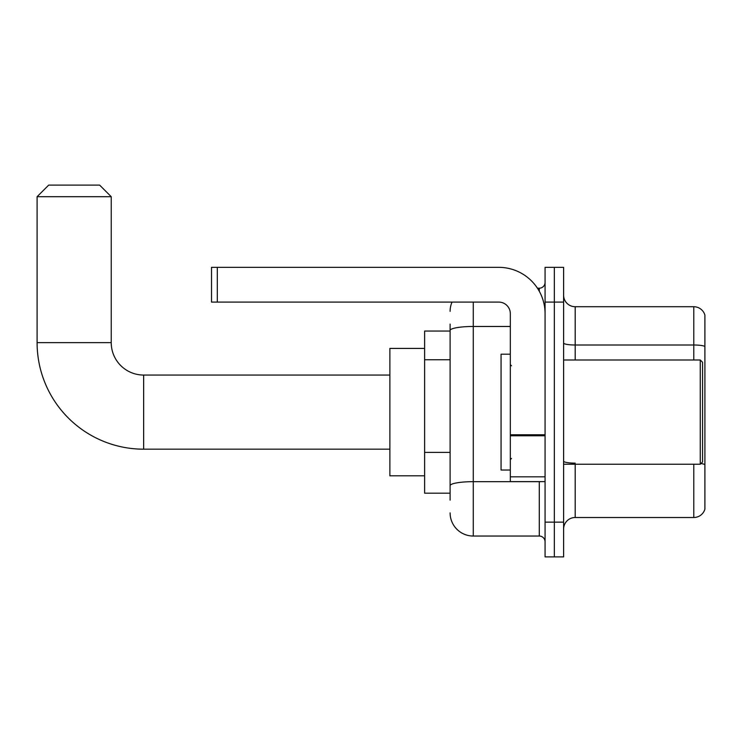 <?xml version="1.0" encoding="UTF-8"?>
<svg xmlns="http://www.w3.org/2000/svg" width="742" height="742" viewBox="0 0 742 742"><rect width="100%" height="100%" fill="white"/><g stroke="black" fill="none" stroke-linecap="round" stroke-linejoin="round"><path stroke-width="1.11" d="M450.106 331.043L424.619 331.043L424.619 493.189L450.106 493.189M450.106 500.136L450.106 324.096M545.073 522.145L545.073 556.89L554.339 556.89L554.339 522.145L554.339 556.89L563.605 556.89L563.605 522.145L554.339 522.145L554.339 302.087L554.339 522.145L545.073 522.145L545.073 302.087L554.339 302.087L554.339 267.343L554.339 302.087L563.605 302.087L563.605 522.145M563.605 302.087L563.605 267.343L545.073 267.343L545.073 302.087M473.266 302.087L473.266 536.039L539.286 536.039L539.286 481.604M537.44 288.193L539.286 288.193A5.788 5.788 0 0 0 545.073 282.396M450.106 352.802L450.106 330.496A23.16 4.025 180 0 1 473.266 326.471L510.329 326.471M545.073 541.827A5.788 5.788 0 0 0 539.286 536.039M450.106 311.352A23.16 23.16 0 0 1 452.036 302.087M473.266 536.039A23.16 23.16 0 0 1 450.106 512.88M563.605 529.092A11.584 11.584 0 0 1 575.189 517.508L693.779 517.508L693.779 464.232M704.9 315.062A11.584 11.584 0 0 0 693.779 306.724A11.584 11.584 0 0 1 704.9 315.062L704.9 509.17A11.584 11.584 0 0 1 693.779 517.508M704.9 346.449A11.584 2.013 180 0 0 693.779 345.002L693.779 306.724L575.189 306.724A11.584 11.584 0 0 1 563.605 295.14A11.584 11.584 0 0 0 575.189 306.724L575.189 360M389.875 449.179L143.651 449.179A106.551 106.551 0 0 1 37.1 342.628L37.1 196.695L48.684 185.11L99.641 185.11L111.226 196.695L37.1 196.695M143.651 449.179L143.651 375.053A32.425 32.425 0 0 1 111.226 342.628L111.226 196.695M424.619 348.415L389.875 348.415L389.875 475.817L424.619 475.817M545.073 481.604L510.329 481.604L510.329 434.775L545.073 434.775M545.073 313.671A46.329 46.329 0 0 0 498.745 267.343L217.313 267.343L217.313 302.087L498.745 302.087A11.584 11.584 0 0 1 510.329 313.671L510.329 434.775M217.313 302.087L211.516 302.087L211.516 267.343L217.313 267.343M700.272 360L702.581 362.309L702.581 461.914L700.272 464.232L700.272 360L563.605 360M510.329 354.203L501.063 354.203L501.063 470.02L510.329 470.02M450.106 359.759L424.619 359.759M450.106 452.407L424.619 452.407M541.289 481.604A5.788 1.002 0 0 1 539.286 481.669L473.266 481.669A23.16 4.025 180 0 0 450.106 485.685M539.286 291.244L539.286 288.193M575.189 464.232L575.189 517.508M693.779 360L693.779 345.002L575.189 345.002A11.584 2.013 0 0 1 563.605 342.99M704.9 464.585A11.584 2.013 180 0 0 700.93 463.565M575.189 463.138A11.584 2.013 -0 0 1 563.605 461.125M37.1 342.628L111.226 342.628M545.073 435.777L510.329 435.777M510.329 476.818L545.073 476.818M389.875 375.053L143.651 375.053M563.605 464.232L700.272 464.232M511.488 365.787L510.329 364.628M511.488 458.445L510.329 459.604"/></g></svg>
